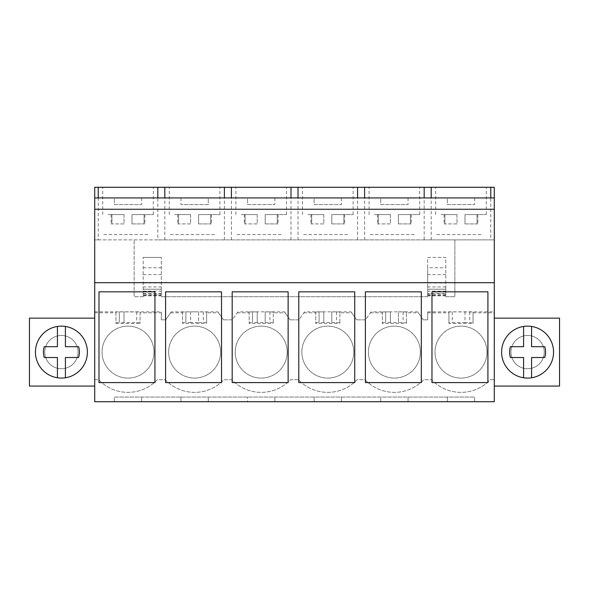 <?xml version="1.0" encoding="UTF-8"?>
<svg xmlns="http://www.w3.org/2000/svg" width="589" height="589" viewBox="0 0 589 589"><rect width="100%" height="100%" fill="white"/><g stroke="black" fill="none" stroke-linecap="round" stroke-linejoin="round"><path stroke-width="0.44" stroke-dasharray="2.94 2.21" d="M98.223 187.28L98.223 239.892L94.711 239.892L94.711 401.72L114.362 401.72L114.362 397.06L474.638 397.06L114.362 397.06L114.362 401.72L180.956 401.72L180.956 397.06L180.956 401.72L247.549 401.72L247.549 397.06L247.549 401.72L314.143 401.72L314.143 397.06L314.143 401.72L380.744 401.72L380.744 397.06L380.744 401.72L447.338 401.72L447.338 397.06L447.338 401.72L494.289 401.72L494.289 239.892L490.777 239.892L490.777 187.28L494.289 187.28L494.289 239.892L94.711 239.892L94.711 187.28L490.777 187.28M94.711 386.067L29.45 386.067L29.45 318.141L94.711 318.141M94.711 379.714L98.709 379.714A40.266 40.266 0 0 0 157.315 379.714L165.303 379.714A40.266 40.266 0 0 0 223.908 379.714L231.897 379.714A40.266 40.266 0 0 0 290.51 379.714L298.49 379.714A40.266 40.266 0 0 0 357.103 379.714L365.092 379.714A40.266 40.266 0 0 0 423.697 379.714L431.685 379.714A40.266 40.266 0 0 0 490.291 379.714L494.289 379.714L490.291 379.714A40.266 40.266 0 0 1 431.685 379.714L423.697 379.714A40.266 40.266 0 0 1 365.092 379.714L357.103 379.714A40.266 40.266 0 0 1 298.49 379.714L290.51 379.714A40.266 40.266 0 0 1 231.897 379.714L223.908 379.714A40.266 40.266 0 0 1 165.303 379.714L157.315 379.714A40.266 40.266 0 0 1 98.709 379.714L94.711 379.714M494.289 386.067L559.55 386.067L559.55 318.141L494.289 318.141M474.638 401.72L474.638 397.06L474.638 401.72M510.935 352.104A16.647 16.647 0 0 0 527.582 368.751A16.647 16.647 0 0 0 544.236 352.104A16.647 16.647 0 0 0 527.582 335.458A16.647 16.647 0 0 0 510.935 352.104A16.647 16.647 0 0 1 527.582 335.458A16.647 16.647 0 0 1 544.236 352.104A16.647 16.647 0 0 1 527.582 368.751A16.647 16.647 0 0 1 510.935 352.104M46.803 344.123A16.647 16.647 0 0 0 53.437 366.719A16.647 16.647 0 0 0 76.025 360.085A16.647 16.647 0 0 0 69.399 337.497A16.647 16.647 0 0 0 46.803 344.123A16.647 16.647 0 0 1 69.399 337.497A16.647 16.647 0 0 1 76.025 360.085A16.647 16.647 0 0 1 53.437 366.719A16.647 16.647 0 0 1 46.803 344.123A16.647 16.647 0 0 1 69.399 337.497A16.647 16.647 0 0 1 76.025 360.085A16.647 16.647 0 0 1 53.437 366.719A16.647 16.647 0 0 1 46.803 344.123A16.647 16.647 0 0 1 69.399 337.497A16.647 16.647 0 0 1 76.025 360.085A16.647 16.647 0 0 1 53.437 366.719A16.647 16.647 0 0 1 46.803 344.123M94.711 282.698L494.289 282.698M94.711 209.257L494.289 209.257M94.711 197.933L494.289 197.933M114.362 197.933L141.662 197.933L114.362 197.933L114.362 204.597L141.662 204.597L114.362 204.597L114.362 197.933M314.143 197.933L341.451 197.933L314.143 197.933L314.143 204.597L341.451 204.597L314.143 204.597L314.143 197.933M208.256 197.933L180.956 197.933L208.256 197.933L208.256 204.597L180.956 204.597L208.256 204.597L208.256 197.933M247.549 197.933L274.857 197.933L247.549 197.933L247.549 204.597L274.857 204.597L247.549 204.597L247.549 197.933M380.744 197.933L408.044 197.933L380.744 197.933L380.744 204.597L408.044 204.597L380.744 204.597L380.744 197.933M447.338 197.933L474.638 197.933L447.338 197.933L447.338 204.597L474.638 204.597L447.338 204.597L447.338 197.933M108.067 187.28L153.317 187.28L108.067 187.28M307.856 187.28L353.106 187.28L307.856 187.28M480.933 187.28L435.683 187.28L480.933 187.28M414.332 187.28L369.089 187.28L414.332 187.28M281.144 187.28L235.894 187.28L281.144 187.28M214.551 187.28L169.301 187.28L214.551 187.28M490.777 239.892L424.183 239.892L424.183 187.28M98.223 239.892L157.8 239.892L157.8 187.28M424.183 239.892L157.8 239.892M418.352 312.811L423.27 319.834L427.688 319.834L427.688 311.846L427.688 319.834L423.27 319.834L417.675 311.846L418.352 312.811L406.447 312.811L406.447 323.471L406.447 322.654L398.392 322.522L398.392 311.846L417.675 311.846M371.114 311.846L365.519 319.834L361.094 319.834L365.519 319.834L371.114 311.846L398.392 311.846L390.397 311.846L390.397 322.5L398.392 322.5L398.392 311.868L406.447 312.001L406.447 322.654M351.758 312.811L356.676 319.834L361.094 319.834L356.676 319.834L351.073 311.846L351.758 312.811L339.853 312.811L339.853 323.471L339.853 322.654L331.791 322.522L331.791 311.846L351.073 311.846M304.52 311.846L298.925 319.834L294.5 319.834L298.925 319.834L304.52 311.846L331.791 311.846L323.803 311.846L323.803 322.5L331.791 322.5L331.791 311.868L339.853 312.001L339.853 322.654M285.164 312.811L290.075 319.834L294.5 319.834L290.075 319.834L284.48 311.846L285.164 312.811L273.259 312.811L273.259 323.471L273.259 322.654L265.197 322.522L265.197 311.846L284.48 311.846M237.927 311.846L232.324 319.834L227.906 319.834L232.324 319.834L237.927 311.846L265.197 311.846L257.209 311.846L257.209 322.5L265.197 322.5L265.197 311.868L273.259 312.001L273.259 322.654M218.563 312.811L223.481 319.834L227.906 319.834L223.481 319.834L217.886 311.846L218.563 312.811L206.658 312.811L206.658 323.471L206.658 322.654L198.603 322.522L198.603 311.846L217.886 311.846M94.711 311.846L161.312 311.846L161.312 319.834L165.73 319.834L171.325 311.846L198.603 311.846L190.608 311.846L190.608 322.5L198.603 322.5L198.603 311.868L206.658 312.001L206.658 322.654M143.193 295.023L143.193 257.422L143.193 296.709L134.137 296.709L134.137 239.892L134.137 296.709L143.193 296.709L143.193 295.023L161.312 295.023L161.312 289.199L143.193 289.199L161.312 289.199L161.312 295.862L161.312 257.422L161.312 295.023M161.312 296.709L427.688 296.709L427.688 295.023L445.807 295.023L445.807 296.709L454.863 296.709L454.863 239.892L454.863 296.709L445.807 296.709L445.807 257.422L427.688 257.422L427.688 296.709L161.312 296.709M427.688 311.846L494.289 311.846M94.711 312.811L115.959 312.811L115.959 312.001L119.287 311.868L140.064 312.001L140.064 322.654L124.014 322.5L124.014 311.868M427.688 312.811L448.936 312.811L448.936 323.471L473.041 323.471L473.041 312.001L473.041 323.471M473.041 312.811L494.289 312.811M115.959 312.811L115.959 323.471L140.064 323.471L140.064 322.654M171.325 311.846L165.73 319.834L161.312 319.834L161.312 312.811L140.064 312.811L140.064 323.471M170.648 312.811L182.553 312.811L182.553 323.471L206.658 323.471M237.242 312.811L249.147 312.811L249.147 323.471L273.259 323.471M303.836 312.811L315.741 312.811L315.741 323.471L339.853 323.471M370.437 312.811L382.342 312.811L382.342 323.471L406.447 323.471M153.987 352.104A25.975 25.975 0 0 1 128.012 378.079A25.975 25.975 0 0 1 102.037 352.104A25.975 25.975 0 0 1 128.012 326.129A25.975 25.975 0 0 1 153.987 352.104A25.975 25.975 0 0 1 128.012 378.079A25.975 25.975 0 0 1 102.037 352.104A25.975 25.975 0 0 1 128.012 326.129A25.975 25.975 0 0 1 153.987 352.104M486.963 352.104A25.975 25.975 0 0 1 460.988 378.079A25.975 25.975 0 0 1 435.013 352.104A25.975 25.975 0 0 1 460.988 326.129A25.975 25.975 0 0 1 486.963 352.104A25.975 25.975 0 0 1 460.988 378.079A25.975 25.975 0 0 1 435.013 352.104A25.975 25.975 0 0 1 460.988 326.129A25.975 25.975 0 0 1 486.963 352.104M168.638 352.104A25.975 25.975 0 0 1 194.606 326.129A25.975 25.975 0 0 1 220.581 352.104A25.975 25.975 0 0 1 194.606 378.079A25.975 25.975 0 0 1 168.638 352.104A25.975 25.975 0 0 1 194.606 326.129A25.975 25.975 0 0 1 220.581 352.104A25.975 25.975 0 0 1 194.606 378.079A25.975 25.975 0 0 1 168.638 352.104M420.362 352.104A25.975 25.975 0 0 1 394.394 378.079A25.975 25.975 0 0 1 368.419 352.104A25.975 25.975 0 0 1 394.394 326.129A25.975 25.975 0 0 1 420.362 352.104A25.975 25.975 0 0 1 394.394 378.079A25.975 25.975 0 0 1 368.419 352.104A25.975 25.975 0 0 1 394.394 326.129A25.975 25.975 0 0 1 420.362 352.104M287.174 352.104A25.975 25.975 0 0 1 261.199 378.079A25.975 25.975 0 0 1 235.232 352.104A25.975 25.975 0 0 1 261.199 326.129A25.975 25.975 0 0 1 287.174 352.104A25.975 25.975 0 0 1 261.199 378.079A25.975 25.975 0 0 1 235.232 352.104A25.975 25.975 0 0 1 261.199 326.129A25.975 25.975 0 0 1 287.174 352.104M301.826 352.104A25.975 25.975 0 0 1 327.801 326.129A25.975 25.975 0 0 1 353.768 352.104A25.975 25.975 0 0 1 327.801 378.079A25.975 25.975 0 0 1 301.826 352.104A25.975 25.975 0 0 1 327.801 326.129A25.975 25.975 0 0 1 353.768 352.104A25.975 25.975 0 0 1 327.801 378.079A25.975 25.975 0 0 1 301.826 352.104M141.662 401.72L141.662 397.06L141.662 401.72M154.936 291.835L154.936 382.592L98.996 382.592L98.996 291.835L154.936 291.835M141.662 197.933L141.662 204.597L141.662 197.933M164.817 239.892L164.817 187.28M147.949 234.562L102.707 234.562L147.949 234.562M143.193 257.422L161.312 257.422L143.193 257.422M124.014 311.846L124.014 322.5L119.287 322.522L119.287 311.868M140.064 312.811L140.064 312.001M161.312 312.811L161.312 311.846M119.287 311.971L119.287 322.522M115.959 312.001L115.959 322.654L119.287 322.632M115.959 323.471L115.959 322.654M73.868 374.898A25.975 25.975 0 0 0 84.212 339.654A25.975 25.975 0 0 0 48.961 329.31A25.975 25.975 0 0 0 38.624 364.554A25.975 25.975 0 0 0 73.868 374.898A25.975 25.975 0 0 0 84.212 339.654A25.975 25.975 0 0 0 48.961 329.31A25.975 25.975 0 0 0 38.624 364.554A25.975 25.975 0 0 0 73.868 374.898A25.975 25.975 0 0 1 35.833 356.573A25.975 25.975 0 0 1 65.408 326.439A25.975 25.975 0 0 1 73.868 374.898M143.193 267.745L161.312 267.745M136.736 311.971L136.736 322.632M136.736 311.868L136.736 322.522M448.936 312.811L448.936 312.001L452.264 311.868L473.041 312.001M469.713 311.971L469.713 322.632L473.041 322.654M469.713 311.868L469.713 322.632M464.986 311.868L464.986 322.522L469.713 322.522M464.986 311.846L464.986 322.522L448.936 322.654L448.936 312.001M427.688 295.023L427.688 289.199L427.688 293.911L445.807 293.911L445.807 289.199L445.807 295.023M445.807 293.911L445.807 257.422L427.688 257.422L427.688 267.745L445.807 267.745M427.688 289.199L445.807 289.199L427.688 289.199M448.936 323.471L448.936 322.654M452.264 311.868L452.264 322.522M452.264 311.971L452.264 322.632M431.2 239.892L431.2 187.28M445.807 295.236L427.688 295.236L427.688 295.862L427.688 293.911M427.688 295.236L427.688 293.624L445.807 293.624M445.807 286.946L427.688 286.946L427.688 293.624M427.688 286.946L427.688 283.007L445.807 283.007M445.807 274.614L427.688 274.614L427.688 283.007M427.688 274.614L427.688 267.745M408.044 401.72L408.044 397.06L408.044 401.72M487.913 291.835L487.913 382.592L431.973 382.592L431.973 291.835L487.913 291.835M474.638 197.933L474.638 204.597L474.638 197.933M480.933 234.562L435.683 234.562L480.933 234.562M540.039 374.898A25.975 25.975 0 0 0 550.376 339.654A25.975 25.975 0 0 0 515.132 329.31A25.975 25.975 0 0 0 504.788 364.554A25.975 25.975 0 0 0 540.039 374.898A25.975 25.975 0 0 0 550.376 339.654A25.975 25.975 0 0 0 515.132 329.31A25.975 25.975 0 0 0 504.788 364.554A25.975 25.975 0 0 0 540.039 374.898A25.975 25.975 0 0 1 501.997 356.573A25.975 25.975 0 0 1 531.58 326.439A25.975 25.975 0 0 1 540.039 374.898M182.553 312.811L182.553 312.001L190.608 311.846M190.608 311.868L190.608 322.522L185.881 322.522L185.881 311.868M185.881 311.971L185.881 322.522M182.553 312.001L182.553 322.654L185.881 322.632M182.553 323.471L182.553 322.654M206.658 312.811L206.658 312.001M203.33 311.868L203.33 322.522M203.33 311.971L203.33 322.632M231.411 239.892L231.411 187.28M224.394 239.892L224.394 187.28M214.551 234.562L169.301 234.562L214.551 234.562M180.956 197.933L180.956 204.597L180.956 197.933M221.53 291.835L221.53 382.592L165.59 382.592L165.59 291.835L221.53 291.835M208.256 401.72L208.256 397.06L208.256 401.72M249.147 312.811L249.147 312.001L257.209 311.846M257.209 311.868L257.209 322.522L252.475 322.522L252.475 311.868M252.475 311.971L252.475 322.522M249.147 312.001L249.147 322.654L252.475 322.632M249.147 323.471L249.147 322.654M273.259 312.811L273.259 312.001M269.924 311.868L269.924 322.522M269.924 311.971L269.924 322.632M298.005 239.892L298.005 187.28M290.995 239.892L290.995 187.28M281.144 234.562L235.894 234.562L281.144 234.562M274.857 197.933L274.857 204.597L274.857 197.933M288.124 291.835L288.124 382.592L232.184 382.592L232.184 291.835L288.124 291.835M274.857 401.72L274.857 397.06L274.857 401.72M315.741 312.811L315.741 312.001L323.803 311.846M323.803 311.868L323.803 322.522L319.076 322.522L319.076 311.868M319.076 311.971L319.076 322.522M315.741 312.001L315.741 322.654L319.076 322.632M315.741 323.471L315.741 322.654M339.853 312.811L339.853 312.001M336.525 311.868L336.525 322.522M336.525 311.971L336.525 322.632M364.606 239.892L364.606 187.28M357.589 239.892L357.589 187.28M347.738 234.562L302.488 234.562L347.738 234.562M341.451 197.933L341.451 204.597L341.451 197.933M354.725 291.835L354.725 382.592L298.785 382.592L298.785 291.835L354.725 291.835M341.451 401.72L341.451 397.06L341.451 401.72M382.342 312.811L382.342 312.001L390.397 311.846M390.397 311.868L390.397 322.522L385.67 322.522L385.67 311.868M385.67 311.971L385.67 322.522M382.342 312.001L382.342 322.654L385.67 322.632M382.342 323.471L382.342 322.654M406.447 312.811L406.447 312.001M403.119 311.868L403.119 322.522M403.119 311.971L403.119 322.632M414.332 234.562L369.089 234.562L414.332 234.562M408.044 197.933L408.044 204.597L408.044 197.933M421.319 291.835L421.319 382.592L365.379 382.592L365.379 291.835L421.319 291.835M65.408 326.439L65.408 346.693L78.565 346.693A17.979 17.979 0 0 1 78.565 357.516L65.408 357.516L65.408 377.77M57.42 377.77L57.42 357.516L44.271 357.516A17.979 17.979 0 0 1 44.271 346.693L57.42 346.693L57.42 326.439M512.975 344.123A16.647 16.647 0 0 1 535.563 337.497A16.647 16.647 0 0 1 542.197 360.085A16.647 16.647 0 0 1 519.601 366.719A16.647 16.647 0 0 1 512.975 344.123A16.647 16.647 0 0 1 535.563 337.497A16.647 16.647 0 0 1 542.197 360.085A16.647 16.647 0 0 1 519.601 366.719A16.647 16.647 0 0 1 512.975 344.123M531.58 326.439L531.58 346.693L544.729 346.693A17.979 17.979 0 0 1 544.729 357.516L531.58 357.516L531.58 377.77M523.592 377.77L523.592 357.516L510.435 357.516A17.979 17.979 0 0 1 510.435 346.693L523.592 346.693L523.592 326.439M132.01 214.587L153.317 214.587L132.01 214.587L132.01 223.908L144.069 223.908L132.01 223.908L132.01 214.587L144.887 214.587L132.01 214.587L132.01 223.908L132.01 214.587M108.067 214.587L124.014 214.587L124.014 223.908L111.954 223.908L124.014 223.908L124.014 214.587L108.067 214.587M124.014 214.587L111.137 214.587L124.014 214.587L124.014 223.908L124.014 214.587M144.069 214.587L144.069 223.908L144.887 223.908L144.069 223.908L144.069 214.587M111.954 223.908L111.137 223.908L111.954 223.908L111.954 214.587L111.954 223.908M198.603 214.587L219.911 214.587L198.603 214.587L198.603 223.908L210.663 223.908L198.603 223.908L198.603 214.587L211.48 214.587L198.603 214.587L198.603 223.908L198.603 214.587M174.668 214.587L190.608 214.587L190.608 223.908L178.548 223.908L190.608 223.908L190.608 214.587L174.668 214.587M190.608 214.587L177.731 214.587L190.608 214.587L190.608 223.908L190.608 214.587M210.663 214.587L210.663 223.908L211.48 223.908L210.663 223.908L210.663 214.587M178.548 223.908L177.731 223.908L178.548 223.908L178.548 214.587L178.548 223.908M265.197 214.587L286.512 214.587L265.197 214.587L265.197 223.908L277.264 223.908L265.197 223.908L265.197 214.587L278.074 214.587L265.197 214.587L265.197 223.908L265.197 214.587M241.262 214.587L257.209 214.587L257.209 223.908L245.142 223.908L257.209 223.908L257.209 214.587L241.262 214.587M257.209 214.587L244.332 214.587L257.209 214.587L257.209 223.908L257.209 214.587M277.264 214.587L277.264 223.908L278.074 223.908L277.264 223.908L277.264 214.587M245.142 223.908L244.332 223.908L245.142 223.908L245.142 214.587L245.142 223.908M331.791 214.587L353.106 214.587L331.791 214.587L331.791 223.908L343.858 223.908L331.791 223.908L331.791 214.587L344.668 214.587L331.791 214.587L331.791 223.908L331.791 214.587M307.856 214.587L323.803 214.587L323.803 223.908L311.736 223.908L323.803 223.908L323.803 214.587L307.856 214.587M323.803 214.587L310.926 214.587L323.803 214.587L323.803 223.908L323.803 214.587M343.858 214.587L343.858 223.908L344.668 223.908L343.858 223.908L343.858 214.587M311.736 223.908L310.926 223.908L311.736 223.908L311.736 214.587L311.736 223.908M398.392 214.587L419.699 214.587L398.392 214.587L398.392 223.908L410.452 223.908L398.392 223.908L398.392 214.587L411.269 214.587L398.392 214.587L398.392 223.908L398.392 214.587M374.449 214.587L390.397 214.587L390.397 223.908L378.337 223.908L390.397 223.908L390.397 214.587L374.449 214.587M390.397 214.587L377.52 214.587L390.397 214.587L390.397 223.908L390.397 214.587M410.452 214.587L410.452 223.908L411.269 223.908L410.452 223.908L410.452 214.587M378.337 223.908L377.52 223.908L378.337 223.908L378.337 214.587L378.337 223.908M464.986 214.587L486.293 214.587L464.986 214.587L464.986 223.908L477.046 223.908L464.986 223.908L464.986 214.587L477.863 214.587L464.986 214.587L464.986 223.908L464.986 214.587M441.051 214.587L456.99 214.587L456.99 223.908L444.931 223.908L456.99 223.908L456.99 214.587L441.051 214.587M456.99 214.587L444.113 214.587L456.99 214.587L456.99 223.908L456.99 214.587M477.046 214.587L477.046 223.908L477.863 223.908L477.046 223.908L477.046 214.587M444.931 223.908L444.113 223.908L444.931 223.908L444.931 214.587L444.931 223.908M143.193 274.614L161.312 274.614M143.193 291.15L161.312 291.15M143.193 293.911L161.312 293.911M143.193 295.236L161.312 295.236M143.193 293.624L161.312 293.624M143.193 286.946L161.312 286.946M143.193 283.007L161.312 283.007M445.807 291.15L427.688 291.15M153.317 214.587L153.317 187.28M102.707 214.587L102.707 187.28M143.193 295.862L161.312 295.862M445.807 295.862L427.688 295.862M486.293 214.587L486.293 187.28M435.683 214.587L435.683 187.28M219.911 214.587L219.911 187.28M169.301 214.587L169.301 187.28M286.512 214.587L286.512 187.28M235.894 214.587L235.894 187.28M353.106 214.587L353.106 187.28M302.488 214.587L302.488 187.28M419.699 214.587L419.699 187.28M369.089 214.587L369.089 187.28M144.887 214.587L144.887 223.908M111.137 214.587L111.137 223.908M211.48 214.587L211.48 223.908M177.731 214.587L177.731 223.908M278.074 214.587L278.074 223.908M244.332 214.587L244.332 223.908M344.668 214.587L344.668 223.908M310.926 214.587L310.926 223.908M411.269 214.587L411.269 223.908M377.52 214.587L377.52 223.908M477.863 214.587L477.863 223.908M444.113 214.587L444.113 223.908"/><path stroke-width="0.88" d="M94.711 401.72L94.711 282.698L494.289 282.698L494.289 401.72L94.711 401.72M98.223 197.933L98.223 187.28L94.711 187.28L94.711 282.698M98.996 291.835L98.996 382.592L154.936 382.592L154.936 291.835L98.996 291.835M288.124 382.592L232.184 382.592L232.184 291.835L288.124 291.835L288.124 382.592M221.53 382.592L165.59 382.592L165.59 291.835L221.53 291.835L221.53 382.592M421.319 291.835L365.379 291.835L365.379 382.592L421.319 382.592L421.319 291.835M354.725 382.592L298.785 382.592L298.785 291.835L354.725 291.835L354.725 382.592M487.913 291.835L487.913 382.592L431.973 382.592L431.973 291.835L487.913 291.835M94.711 209.257L494.289 209.257L494.289 282.698M494.289 209.257L494.289 187.28L98.223 187.28M94.711 197.933L494.289 197.933M94.711 318.141L29.45 318.141L29.45 386.067L94.711 386.067M73.868 374.898A25.975 25.975 0 0 1 38.624 364.554A25.975 25.975 0 0 1 48.961 329.31A25.975 25.975 0 0 1 84.212 339.654A25.975 25.975 0 0 1 73.868 374.898M157.8 197.933L157.8 187.28M164.817 197.933L164.817 187.28M490.777 197.933L490.777 187.28M494.289 318.141L559.55 318.141L559.55 386.067L494.289 386.067M540.039 374.898A25.975 25.975 0 0 1 504.788 364.554A25.975 25.975 0 0 1 515.132 329.31A25.975 25.975 0 0 1 550.376 339.654A25.975 25.975 0 0 1 540.039 374.898M424.183 197.933L424.183 187.28M431.2 197.933L431.2 187.28M231.411 197.933L231.411 187.28M224.394 197.933L224.394 187.28M298.005 197.933L298.005 187.28M290.995 197.933L290.995 187.28M364.606 197.933L364.606 187.28M357.589 197.933L357.589 187.28M65.408 326.439L65.408 346.693L78.565 346.693A17.979 17.979 0 0 1 78.565 357.516L65.408 357.516L65.408 377.77M57.42 377.77L57.42 357.516L44.271 357.516A17.979 17.979 0 0 1 44.271 346.693L57.42 346.693L57.42 326.439M531.58 326.439L531.58 346.693L544.729 346.693A17.979 17.979 0 0 1 544.729 357.516L531.58 357.516L531.58 377.77M523.592 377.77L523.592 357.516L510.435 357.516A17.979 17.979 0 0 1 510.435 346.693L523.592 346.693L523.592 326.439"/></g></svg>
